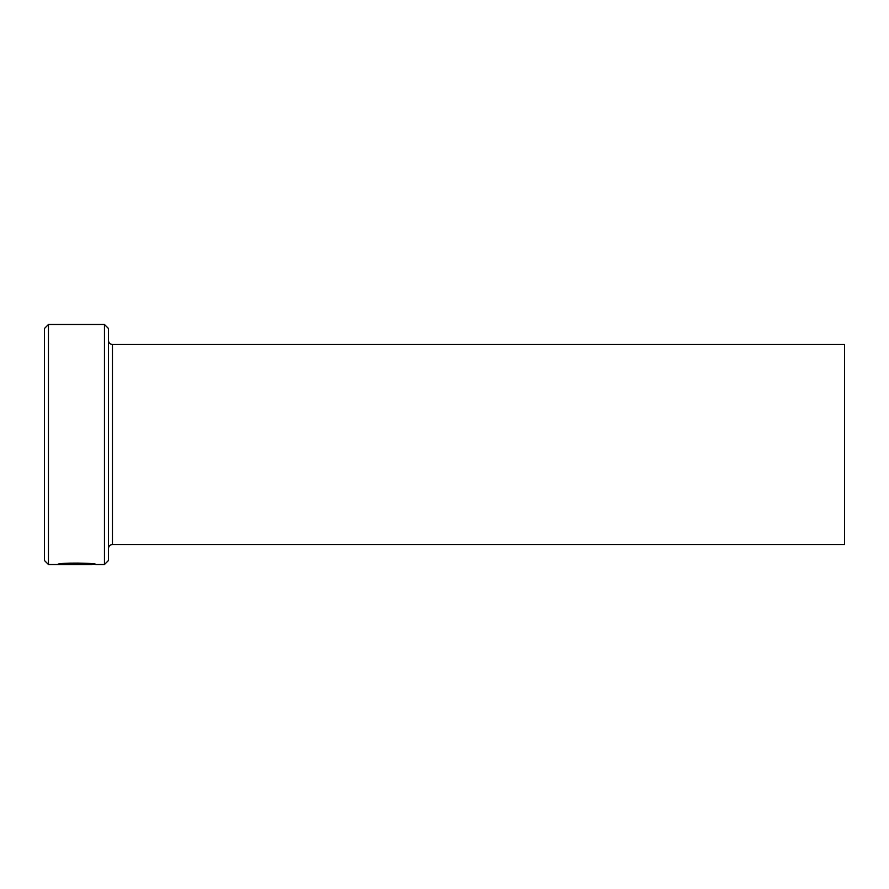 <?xml version="1.0" encoding="UTF-8"?>
<svg xmlns="http://www.w3.org/2000/svg" width="889" height="889" viewBox="0 0 889 889"><rect width="100%" height="100%" fill="white"/><g stroke="black" fill="none" stroke-linecap="round" stroke-linejoin="round"><path stroke-width="1.33" d="M92.034 563.87L92.034 564.515C92.967 563.826 67.675 562.737 62.43 564.337L84.355 564.482L57.563 564.482C58.685 562.37 97.101 562.881 95.879 564.515L92.034 564.037M104.458 324.485L108.458 328.486L108.458 560.514L104.458 564.515L104.458 324.485L48.451 324.485L48.451 564.515L44.45 560.514L44.45 328.486L48.451 324.485M112.459 344.488L844.55 344.488L844.55 544.513L112.459 544.513L112.459 344.488C110.025 344.254 108.691 342.921 108.458 340.487M62.43 563.726L62.43 564.337M104.458 564.515L95.856 564.515M92.011 564.515L48.451 564.515M112.459 544.513C110.025 544.746 108.691 546.079 108.458 548.513"/></g></svg>
